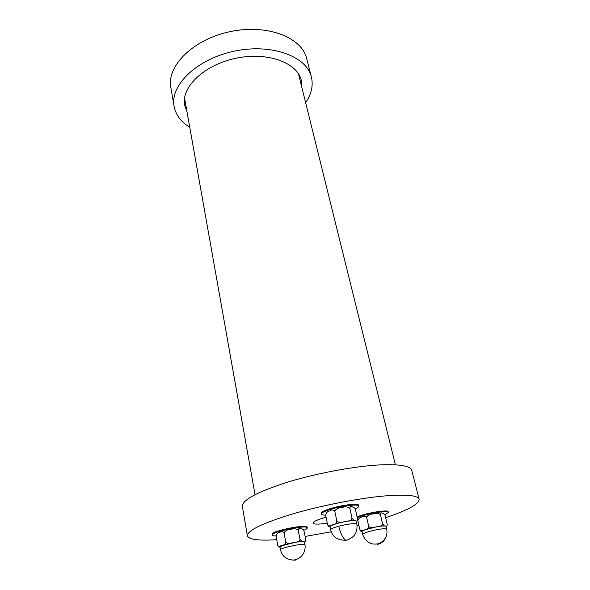 <?xml version="1.0" encoding="UTF-8"?>
<svg xmlns="http://www.w3.org/2000/svg" width="590" height="590" viewBox="0 0 590 590"><rect width="100%" height="100%" fill="white"/><g stroke="black" fill="none" stroke-linecap="round" stroke-linejoin="round"><path stroke-width="0.89" d="M185.216 101.664L184.353 99.902M299.418 75.446L299.351 77.408M187.045 111.982L184.641 105.19C180.983 87.335 203.934 64.944 235.646 58.322C267.314 51.477 297.389 62.592 301.306 80.395L301.874 87.578M189.766 127.285C180.96 121.879 175.732 114.873 174.065 106.266C169.868 85.403 196.721 59.03 234.134 51.205C271.496 43.136 306.756 56.308 311.402 77.076C313.386 85.616 311.454 94.142 305.613 102.66M174.065 106.266L170.842 87.394C166.579 66.08 193.011 39.39 229.982 31.661C266.894 23.689 301.896 37.318 306.675 58.528L311.402 77.076M327.31 523.153C318.622 524.444 313.836 524.436 312.958 523.124C313.084 521.612 317.45 519.65 326.071 517.231M385.617 517.666C407.852 510.254 419.025 504.133 419.136 499.28L411.754 470.348C410.485 466.041 400.499 464.197 381.782 464.809C356.744 465.842 318.349 472.811 288.606 481.846C257.734 491.699 242.32 499.87 242.35 506.353L247.38 535.786C248.84 539.585 258.634 540.883 276.74 539.688M419.136 499.28C418.045 495.652 408.066 494.42 389.208 495.585C363.964 497.318 325.016 504.59 294.735 513.322C263.302 522.792 247.52 530.277 247.38 535.786M305.214 536.428L331.226 531.782M357.127 525.874L358.912 525.417M276.061 535.949C273.635 535.963 272.337 535.676 272.182 535.093C270.596 531.929 307.633 524.355 307.287 527.91C307.361 528.515 306.24 529.304 303.924 530.263M272.182 535.093L272.056 534.393C270.463 531.221 307.493 523.647 307.147 527.209L307.287 527.91M277.779 545.33L276.091 536.14C276.717 533.869 277.912 532.652 279.66 532.497C281.216 531.221 282.669 531.31 284.011 532.755C285.427 530.55 287.669 529.451 290.745 529.451C293.599 528.338 296.084 528.552 298.208 530.086C298.584 528.323 299.447 527.799 300.797 528.522L303.703 529.864L305.915 539.99C305.561 541.768 304.713 542.321 303.371 541.635C301.291 541.473 297.921 541.819 293.274 542.675L290.398 543.191C288.481 543.774 286.939 543.39 285.759 542.04C285.582 543.67 284.97 544.622 283.93 544.887L278.664 546.436L277.779 545.33L278.06 546.119L280.073 547.446M284.011 532.755L285.759 542.04M300.008 539.341C299.432 541 298.164 541.915 296.209 542.085L282.116 545.676L280.014 547.107L280.53 549.902C279.49 547.955 305.288 542.653 305.023 544.865L304.477 542.085L301.881 541.413L300.008 539.341L298.208 530.086M304.558 542.512L305.709 541.31M366.095 516.405L366.943 516.125M357.245 517.585C366.014 513.698 388.663 509.974 388.345 512.43L384.864 514.871M386.708 529.142C386.111 528.426 382.777 528.618 376.722 529.709C368.182 531.494 363.484 533.058 362.621 534.393C364.76 539.806 368.079 542.992 372.563 543.943C376.073 544.349 378.795 543.914 380.727 542.645C385.757 539.363 387.755 534.865 386.708 529.142L386.067 526.405L385.373 526.044C386.479 526.759 387.106 526.258 387.247 524.54L385.13 515.601L384.459 514.229L382.342 513.212C381.228 512.452 380.587 512.924 380.425 514.627C378.286 513.123 375.837 512.909 373.087 514.001C370.078 513.993 367.924 515.063 366.626 517.224C365.107 515.83 363.492 515.785 361.781 517.069C359.834 517.268 358.528 518.492 357.865 520.741L357.245 520.756M357.09 516.899C365.859 512.998 388.493 509.281 388.183 511.751L388.345 512.43M366.737 516.434L366.294 516.582M357.865 520.741L359.878 529.739L360.438 530.971L362.068 531.922M360.438 530.971L376.088 526.944C380.594 526.11 383.692 525.815 385.373 526.044L384.127 525.749L382.556 523.684C382.062 525.307 380.867 526.199 378.972 526.361L373.322 527.438C371.457 528.013 369.915 527.637 368.698 526.31C368.514 527.954 367.821 528.913 366.633 529.186L364.701 529.975C362.85 530.698 361.958 531.258 362.009 531.664L362.621 534.393M361.781 530.889L359.878 529.739M380.425 514.627L382.556 523.684M366.626 517.224L368.698 526.31M334.316 510.313L334.98 510.077M325.628 515.1C322.944 515.114 321.506 514.775 321.314 514.104C321.425 512.695 325.252 510.896 332.812 508.705C344.405 505.401 358.912 503.971 358.868 506.058C358.971 506.773 357.754 507.688 355.209 508.801M321.314 514.104L321.159 513.359C321.27 511.95 325.097 510.144 332.649 507.953C344.243 504.642 358.742 503.218 358.705 505.32L358.868 506.058M336.204 523.765L335.592 523.573M336.846 523.573L335.843 523.374M327.649 524.768L325.606 514.996C326.307 512.548 327.671 511.206 329.699 510.977C331.484 509.553 333.166 509.598 334.737 511.095C336.197 508.757 338.564 507.592 341.853 507.599C344.877 506.419 347.54 506.648 349.848 508.285C350.113 506.449 350.895 505.954 352.193 506.795L354.819 508.115L355.423 509.443L357.592 519.134C357.356 520.992 356.589 521.523 355.298 520.727L353.794 520.373L352.031 518.123C351.493 519.849 350.217 520.808 348.203 521L341.735 522.224C339.744 522.806 338.114 522.393 336.853 520.97C336.669 522.711 335.983 523.743 334.788 524.067L329.176 526.014L327.649 524.768L328.129 525.911L330.083 527.15M334.737 511.095L336.853 520.97M349.848 508.285L352.031 518.123M356.308 521.707L357.26 520.727M338.734 526.221C348.845 523.765 354.885 523.079 356.862 524.163L356.198 521.206L355.298 520.727C353.314 520.446 349.855 520.764 344.914 521.663C339.914 522.629 335.828 523.743 332.664 524.989C330.835 525.749 329.95 526.354 330.009 526.804L330.636 529.776C330.739 528.891 333.439 527.711 338.734 526.221C340.342 533.058 342.628 537.719 345.593 540.204L346.706 540.639M291.6 559.947L295.236 560.227M386.627 535.13C385.196 540.293 382.173 543.361 377.556 544.341M233.655 30.946L239.363 30.083M184.552 97.97L255.028 494.663M298.452 73.757L395.411 464.824M278.06 546.119L278.664 546.436M283.93 544.887L290.398 543.191M296.209 542.085L301.874 541.413M305.023 544.865C305.591 549.895 303.961 554.106 300.126 557.491C297.205 559.386 294.587 560.22 292.271 559.984C285.929 559.268 282.013 555.913 280.53 549.902M384.127 525.749L378.972 526.361M373.322 527.438L366.633 529.186M341.735 522.224L334.788 524.067M348.203 521L353.786 520.373M329.168 526.014L328.121 525.911M356.862 524.163C357.525 529.968 355.947 534.385 352.119 537.416C348.882 539.422 346.706 540.351 345.593 540.204C337.436 540.344 332.45 536.863 330.636 529.776"/></g></svg>
